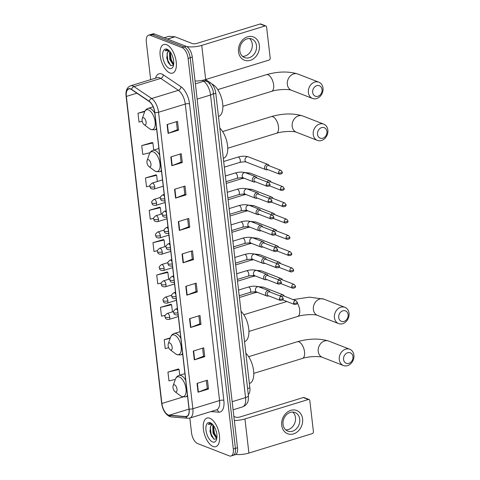 <?xml version="1.0" encoding="UTF-8"?>
<svg xmlns="http://www.w3.org/2000/svg" width="480" height="480" viewBox="0 0 480 480"><rect width="100%" height="100%" fill="white"/><g stroke="black" fill="none" stroke-linecap="round" stroke-linejoin="round"><path stroke-width="0.72" d="M205.632 79.536L210.63 82.908A9.348 4.518 72.9 0 1 215.778 93.21L249.87 387.852A9.348 4.518 72.9 0 1 248.28 394.494M189.822 418.062L191.52 432.756A9.348 4.518 -107.1 0 0 197.556 443.532L229.314 455.886A9.348 4.518 -107.1 0 0 231.036 456L235.212 454.722A9.348 4.518 -107.1 0 0 237.48 447.732L192.288 57.132A9.348 4.518 -107.1 0 0 186.252 46.356L154.494 34.002A9.348 4.518 -107.1 0 0 152.772 33.888L150.684 34.524A9.348 4.518 -107.1 0 1 152.406 34.644A9.348 4.518 -107.1 0 0 150.684 34.524L148.602 35.166A9.348 4.518 -107.1 0 0 146.328 42.156L150.666 79.638M233.124 455.358A9.348 4.518 -107.1 0 0 235.392 448.374L190.2 57.768A9.348 4.518 -107.1 0 0 184.164 46.998L152.406 34.644L184.164 46.998A9.348 4.518 -107.1 0 1 190.2 57.768L235.392 448.374A9.348 4.518 -107.1 0 1 233.124 455.358M213.06 446.472A14.958 7.23 -107.1 0 0 215.814 446.658A14.958 7.23 -107.1 0 0 219.024 432.864A14.958 7.23 -107.1 0 0 209.796 418.236A14.958 7.23 -107.1 0 0 207.042 418.05A14.958 7.23 -107.1 0 0 203.832 431.844A14.958 7.23 -107.1 0 0 213.06 446.472A14.958 7.23 -107.1 0 0 215.814 446.658A14.958 7.23 -107.1 0 0 219.024 432.864A14.958 7.23 -107.1 0 0 209.796 418.236A14.958 7.23 -107.1 0 0 207.042 418.05A14.958 7.23 -107.1 0 0 203.832 431.844A14.958 7.23 -107.1 0 0 213.06 446.472M169.842 72.93A14.958 7.23 -107.1 0 0 172.596 73.116A14.958 7.23 -107.1 0 0 175.8 59.322A14.958 7.23 -107.1 0 0 166.572 44.694A14.958 7.23 -107.1 0 0 163.818 44.508A14.958 7.23 -107.1 0 0 160.614 58.302A14.958 7.23 -107.1 0 0 169.842 72.93A14.958 7.23 -107.1 0 0 172.596 73.116A14.958 7.23 -107.1 0 0 175.8 59.322A14.958 7.23 -107.1 0 0 166.572 44.694A14.958 7.23 -107.1 0 0 163.818 44.508A14.958 7.23 -107.1 0 0 160.614 58.302A14.958 7.23 -107.1 0 0 169.842 72.93M168.324 414.978A9.972 4.818 72.9 0 1 161.886 403.482L126.354 96.414A9.972 4.818 72.9 0 1 128.778 88.962A9.972 4.818 72.9 0 1 131.562 89.586L149.22 101.514A9.972 4.818 72.9 0 1 154.716 112.5L189.018 408.99A9.972 4.818 72.9 0 1 186.594 416.442A9.972 4.818 72.9 0 1 185.67 416.538L169.236 415.194A9.972 4.818 72.9 0 1 168.324 414.978M168.348 415.212A10.224 4.938 -107.1 0 0 169.284 415.434L185.718 416.778A10.224 4.938 -107.1 0 0 189.15 409.038L154.848 112.554A10.224 4.938 -107.1 0 0 149.22 101.286L131.556 89.364A10.224 4.938 -107.1 0 0 126.222 96.366L161.748 403.434A10.224 4.938 -107.1 0 0 168.348 415.212M152.19 142.512L141.744 145.602L142.764 154.428L149.988 152.718M155.934 174.864L145.488 177.954L146.508 186.78L149.91 185.976M159.678 207.216L149.232 210.312L150.252 219.132L153.702 218.322M178.398 368.988L167.946 372.084L168.972 380.904L175.32 379.404M170.91 304.278L160.464 307.374L161.484 316.194L165.204 315.318M167.166 271.926L156.72 275.016L157.74 283.842L161.34 282.99M163.422 239.574L152.976 242.664L153.996 251.49L157.512 250.656M231.036 456A9.348 4.518 -107.1 0 0 233.31 449.01L188.112 58.41A9.348 4.518 -107.1 0 0 182.076 47.634L150.324 35.28A9.348 4.518 -107.1 0 0 148.602 35.166M174.57 189.27L185.004 186.072L186.024 194.892L175.59 198.096L174.57 189.27M170.826 156.918L181.26 153.714L182.28 162.54L171.846 165.738L170.826 156.918M167.082 124.566L177.516 121.362L178.542 130.188L168.102 133.386L167.082 124.566M185.802 286.332L196.236 283.134L197.256 291.954L186.822 295.158L185.802 286.332M189.546 318.69L199.98 315.486L201 324.312L190.566 327.51L189.546 318.69M193.29 351.042L203.724 347.838L204.744 356.664L194.31 359.862L193.29 351.042M197.034 383.394L207.468 380.196L208.488 389.016L198.054 392.22L197.034 383.394M178.314 221.628L188.748 218.424L189.768 227.25L179.334 230.448L178.314 221.628M182.058 253.98L192.492 250.776L193.512 259.602L183.078 262.8L182.058 253.98M144.942 111.12L138 113.25L139.02 122.07L142.236 121.314M170.334 337.848L164.208 339.726L165.228 348.552L168.696 347.73M193.512 259.602L192.306 259.128M191.376 251.118L192.306 259.17L183.42 262.686A2.496 0.78 173.4 0 1 183.078 262.8M189.768 227.25L188.562 226.776M187.632 218.766L188.562 226.818L179.676 230.328A2.496 0.78 173.4 0 1 179.334 230.448M208.488 389.016L207.276 388.548M206.352 380.538L207.282 388.584L198.396 392.1A2.496 0.78 173.4 0 1 198.054 392.22M204.744 356.664L203.532 356.19M202.608 348.18L203.538 356.232L194.652 359.748A2.496 0.78 173.4 0 1 194.31 359.862M201 324.312L199.788 323.838M198.864 315.828L199.794 323.88L190.908 327.39A2.496 0.78 173.4 0 1 190.566 327.51M197.256 291.954L196.044 291.486M195.12 283.476L196.05 291.522L187.164 295.038A2.496 0.78 173.4 0 1 186.822 295.158M178.542 130.188L177.33 129.714M176.4 121.704L177.336 129.756L168.444 133.266A2.496 0.78 173.4 0 1 168.102 133.386M182.28 162.54L181.074 162.066M180.144 154.056L181.08 162.108L172.188 165.624A2.496 0.78 173.4 0 1 171.846 165.738M186.024 194.892L184.818 194.424M183.888 186.414L184.818 194.46L175.932 197.976A2.496 0.78 173.4 0 1 175.59 198.096M152.976 242.664L164.124 240.03L164.892 246.678M164.124 240.03L163.308 239.496M156.72 275.016L167.868 272.388L168.666 279.27M167.868 272.388L167.046 271.848M160.464 307.374L171.612 304.74L172.434 311.856M171.612 304.74L170.79 304.206M164.208 339.726L170.172 338.316M167.946 372.084L179.1 369.45L179.766 375.204M179.1 369.45L178.278 368.91M149.232 210.312L160.38 207.678L161.124 214.086M160.38 207.678L159.564 207.144M145.488 177.954L156.636 175.326L157.356 181.5M156.636 175.326L155.82 174.786M141.744 145.602L152.898 142.968L153.72 150.078M152.898 142.968L152.076 142.434M138 113.25L144.672 111.672M216.882 438L216.09 437.808L212.988 433.038L212.772 426.222L213.252 425.184M216.936 437.562L214.644 434.856L213.816 432.786L213.306 430.476L213.672 425.754M216.654 433.026L215.844 430.068M212.94 424.8A7.044 3.402 -107.1 0 0 211.968 424.818A7.044 3.402 -107.1 0 0 210.678 426.09L212.094 424.788M211.524 423.558L209.55 423.324L208.23 424.344L212.274 424.182M212.538 441.942A10.158 4.908 -107.1 0 0 216.504 439.656A10.158 4.908 -107.1 0 0 211.536 423.462A10.158 4.908 -107.1 0 0 210.318 422.766A10.158 4.908 -107.1 0 0 205.98 430.236A10.158 4.908 -107.1 0 0 212.538 441.942M210.678 426.09L209.982 431.4L211.404 436.02L214.146 439.29L216.786 438.606M208.23 424.344L209.64 423.294M214.02 439.224L211.074 433.98L210.246 427.032M216.6 437.364L214.386 432.966L213.546 426.138M211.494 436.194L209.958 431.214M214.764 435.096L213.276 430.212M302.598 418.92A12.468 10.194 -68.7 0 1 293.526 433.89A12.468 10.194 -68.7 0 1 281.73 425.322A12.468 10.194 -68.7 0 1 290.802 410.358A12.468 10.194 -68.7 0 1 302.598 418.92M283.044 424.38A9.972 8.16 111.3 0 0 287.778 431.118A9.972 8.16 111.3 0 0 296.34 428.862A9.972 8.16 111.3 0 0 299.736 419.262A9.972 8.16 111.3 0 0 295.008 412.524A9.972 8.16 111.3 0 0 286.446 414.78A9.972 8.16 111.3 0 0 283.044 424.38M292.74 412.068A9.972 8.16 -68.7 0 1 295.494 417.612A9.972 8.16 -68.7 0 1 285.798 429.924M235.746 454.476A12.468 3.894 -6.6 0 0 248.904 453.06L312.294 433.614A1.56 1.272 111.3 0 0 313.428 431.742L309.822 400.56A1.56 1.272 111.3 0 0 308.346 399.492L303.33 397.542L239.94 416.988A3.114 0.972 173.4 0 1 235.662 417.138L233.862 416.442M234.324 420.462A12.468 3.894 -6.6 0 0 244.956 418.938L308.346 399.492M303.33 397.542A1.56 1.272 -68.7 0 1 304.068 397.56L309.078 399.51M352.962 356.598A5.61 4.59 111.3 0 0 347.658 352.746A5.61 4.59 111.3 0 0 343.572 359.478A5.61 4.59 111.3 0 0 348.882 363.336A5.61 4.59 111.3 0 0 352.962 356.598M339.294 359.628A8.73 7.14 -68.7 0 1 342.27 351.228A8.73 7.14 -68.7 0 1 349.764 349.254A8.73 7.14 -68.7 0 1 353.904 355.146A8.73 7.14 -68.7 0 1 350.928 363.552A8.73 7.14 -68.7 0 1 343.434 365.52A8.73 7.14 -68.7 0 1 339.294 359.628M174.6 384.87A3.738 1.806 -107.1 0 0 173.142 385.71A3.738 1.806 -107.1 0 0 174.972 391.674A3.738 1.806 -107.1 0 0 175.416 391.932A3.738 1.806 -107.1 0 0 177.012 389.184A3.738 1.806 -107.1 0 0 174.6 384.87M249.366 383.52L249.426 383.502A17.142 8.286 -107.1 0 0 253.584 370.626A17.142 8.286 -107.1 0 0 245.856 353.208M348.114 314.658A5.61 4.59 111.3 0 0 342.804 310.8A5.61 4.59 111.3 0 0 338.718 317.538A5.61 4.59 111.3 0 0 344.028 321.39A5.61 4.59 111.3 0 0 348.114 314.658M334.44 317.688A8.73 7.14 -68.7 0 1 337.416 309.282A8.73 7.14 -68.7 0 1 344.91 307.314A8.73 7.14 -68.7 0 1 349.05 313.206A8.73 7.14 -68.7 0 1 346.074 321.606A8.73 7.14 -68.7 0 1 338.58 323.58A8.73 7.14 -68.7 0 1 334.44 317.688M169.746 342.93A3.738 1.806 -107.1 0 0 168.288 343.77A3.738 1.806 -107.1 0 0 170.118 349.734A3.738 1.806 -107.1 0 0 170.562 349.986A3.738 1.806 -107.1 0 0 172.164 347.238A3.738 1.806 -107.1 0 0 169.746 342.93M244.512 341.574L244.572 341.556A17.142 8.286 -107.1 0 0 248.73 328.686A17.142 8.286 -107.1 0 0 241.008 311.262M326.916 131.472A5.61 4.59 111.3 0 0 321.606 127.62A5.61 4.59 111.3 0 0 317.526 134.352A5.61 4.59 111.3 0 0 322.836 138.21A5.61 4.59 111.3 0 0 326.916 131.472M313.248 134.502A8.73 7.14 -68.7 0 1 316.218 126.102A8.73 7.14 -68.7 0 1 323.712 124.128A8.73 7.14 -68.7 0 1 327.852 130.026A8.73 7.14 -68.7 0 1 324.882 138.426A8.73 7.14 -68.7 0 1 317.388 140.4A8.73 7.14 -68.7 0 1 313.248 134.502M148.554 159.744A3.738 1.806 -107.1 0 0 147.09 160.584A3.738 1.806 -107.1 0 0 148.92 166.548A3.738 1.806 -107.1 0 0 149.37 166.806A3.738 1.806 -107.1 0 0 150.966 164.058A3.738 1.806 -107.1 0 0 148.554 159.744M223.32 158.394L223.38 158.376A17.142 8.286 -107.1 0 0 227.538 145.5A17.142 8.286 -107.1 0 0 219.81 128.082M322.062 89.532A5.61 4.59 111.3 0 0 316.758 85.68A5.61 4.59 111.3 0 0 312.672 92.412A5.61 4.59 111.3 0 0 317.982 96.264A5.61 4.59 111.3 0 0 322.062 89.532M308.394 92.562A8.73 7.14 -68.7 0 1 311.37 84.162A8.73 7.14 -68.7 0 1 318.864 82.188A8.73 7.14 -68.7 0 1 323.004 88.08A8.73 7.14 -68.7 0 1 320.028 96.486A8.73 7.14 -68.7 0 1 312.534 98.454A8.73 7.14 -68.7 0 1 308.394 92.562M143.7 117.804A3.738 1.806 -107.1 0 0 142.236 118.644A3.738 1.806 -107.1 0 0 144.066 124.608A3.738 1.806 -107.1 0 0 144.516 124.86A3.738 1.806 -107.1 0 0 146.112 122.112A3.738 1.806 -107.1 0 0 143.7 117.804M218.466 116.454L218.526 116.43A17.142 8.286 -107.1 0 0 222.234 100.812A17.142 8.286 -107.1 0 0 211.83 83.952M284.304 296.16L284.148 295.848A2.808 2.292 111.3 0 0 283.08 294.846A2.808 2.292 111.3 0 0 281.754 294.816A2.808 2.292 111.3 0 0 280.236 296.022M293.64 303.144A2.028 1.656 111.3 0 0 294.6 304.512C296.82 304.35 297.738 303.648 297.348 302.394A2.028 0.63 -6.6 0 1 296.418 303.048A2.028 0.63 173.4 0 1 293.64 303.144A2.028 1.656 111.3 0 1 294.33 301.194A2.028 1.656 111.3 0 1 296.07 300.738L283.8 295.968A2.028 1.656 111.3 0 0 282.846 295.944A2.028 1.656 111.3 0 0 281.862 296.652M282.42 279.87L282.264 279.552A2.808 2.292 111.3 0 0 281.196 278.556A2.808 2.292 111.3 0 0 279.87 278.52A2.808 2.292 111.3 0 0 278.352 279.726M291.75 286.854A2.028 1.656 111.3 0 0 292.716 288.222C294.936 288.06 295.854 287.352 295.464 286.098A2.028 0.63 -6.6 0 1 294.534 286.752A2.028 0.63 173.4 0 1 291.75 286.854A2.028 1.656 111.3 0 1 292.446 284.904A2.028 1.656 111.3 0 1 294.186 284.442L281.916 279.672A2.028 1.656 111.3 0 0 280.962 279.648A2.028 1.656 111.3 0 0 279.972 280.356M280.536 263.574L280.38 263.262A2.808 2.292 111.3 0 0 279.312 262.26A2.808 2.292 111.3 0 0 277.986 262.224A2.808 2.292 111.3 0 0 276.468 263.43M289.866 270.558A2.028 1.656 111.3 0 0 290.826 271.926C293.052 271.764 293.97 271.056 293.574 269.802A2.028 0.63 -6.6 0 1 292.65 270.462A2.028 0.63 173.4 0 1 289.866 270.558A2.028 1.656 111.3 0 1 290.556 268.608A2.028 1.656 111.3 0 1 292.296 268.146L280.032 263.376A2.028 1.656 111.3 0 0 279.072 263.352A2.028 1.656 111.3 0 0 278.088 264.06A2.028 1.656 111.3 0 0 276.366 264.522A2.028 1.656 111.3 0 0 275.676 266.478A2.028 1.656 111.3 0 0 276.636 267.846C278.856 267.684 279.774 266.976 279.384 265.722A2.028 0.63 -6.6 0 1 278.454 266.376A2.028 0.63 173.4 0 1 275.676 266.478M278.652 247.278L278.49 246.966A2.808 2.292 111.3 0 0 277.422 245.964A2.808 2.292 111.3 0 0 276.102 245.934A2.808 2.292 111.3 0 0 274.578 247.134M287.982 254.262A2.028 1.656 111.3 0 0 288.942 255.63C291.168 255.468 292.08 254.76 291.69 253.512A2.028 0.63 -6.6 0 1 290.766 254.166A2.028 0.63 173.4 0 1 287.982 254.262A2.028 1.656 111.3 0 1 288.672 252.312A2.028 1.656 111.3 0 1 290.412 251.856L278.142 247.08A2.028 1.656 111.3 0 0 277.188 247.056A2.028 1.656 111.3 0 0 276.204 247.764A2.028 1.656 111.3 0 0 274.476 248.232A2.028 1.656 111.3 0 0 273.786 250.182A2.028 1.656 111.3 0 0 274.746 251.55C276.972 251.388 277.89 250.68 277.494 249.426A2.028 0.63 -6.6 0 1 276.57 250.086A2.028 0.63 173.4 0 1 273.786 250.182M276.768 230.982L276.606 230.67A2.808 2.292 111.3 0 0 275.538 229.668A2.808 2.292 111.3 0 0 274.218 229.638A2.808 2.292 111.3 0 0 272.694 230.838M286.098 237.966A2.028 1.656 111.3 0 0 287.058 239.334C289.284 239.172 290.196 238.47 289.806 237.216A2.028 0.63 -6.6 0 1 288.876 237.87A2.028 0.63 173.4 0 1 286.098 237.966A2.028 1.656 111.3 0 1 286.788 236.016A2.028 1.656 111.3 0 1 288.528 235.56L276.258 230.784A2.028 1.656 111.3 0 0 275.304 230.76A2.028 1.656 111.3 0 0 274.32 231.474A2.028 1.656 111.3 0 0 272.592 231.936A2.028 1.656 111.3 0 0 271.902 233.886A2.028 1.656 111.3 0 0 272.862 235.254C275.088 235.092 276 234.384 275.61 233.13A2.028 0.63 -6.6 0 1 274.686 233.79A2.028 0.63 173.4 0 1 271.902 233.886M274.878 214.692L274.722 214.374A2.808 2.292 111.3 0 0 273.654 213.378A2.808 2.292 111.3 0 0 272.328 213.342A2.808 2.292 111.3 0 0 270.81 214.548M284.214 221.676A2.028 1.656 111.3 0 0 285.174 223.038C287.394 222.882 288.312 222.174 287.922 220.92A2.028 0.63 -6.6 0 1 286.992 221.574A2.028 0.63 173.4 0 1 284.214 221.676A2.028 1.656 111.3 0 1 284.904 219.72A2.028 1.656 111.3 0 1 286.644 219.264L274.374 214.494A2.028 1.656 111.3 0 0 273.42 214.47A2.028 1.656 111.3 0 0 272.43 215.178M272.994 198.396L272.838 198.084A2.808 2.292 111.3 0 0 271.77 197.082A2.808 2.292 111.3 0 0 270.444 197.046A2.808 2.292 111.3 0 0 268.926 198.252M282.324 205.38A2.028 1.656 111.3 0 0 283.29 206.748C285.51 206.586 286.428 205.878 286.032 204.624A2.028 0.63 -6.6 0 1 285.108 205.278A2.028 0.63 173.4 0 1 282.324 205.38A2.028 1.656 111.3 0 1 283.014 203.43A2.028 1.656 111.3 0 1 284.754 202.968L272.49 198.198A2.028 1.656 111.3 0 0 271.53 198.174A2.028 1.656 111.3 0 0 270.546 198.882M271.11 182.1L270.954 181.788A2.808 2.292 111.3 0 0 269.88 180.786A2.808 2.292 111.3 0 0 268.56 180.756A2.808 2.292 111.3 0 0 267.042 181.956M280.44 189.084A2.028 1.656 111.3 0 0 281.4 190.452C283.626 190.29 284.538 189.582 284.148 188.328A2.028 0.63 -6.6 0 1 283.224 188.988A2.028 0.63 173.4 0 1 280.44 189.084A2.028 1.656 111.3 0 1 281.13 187.134A2.028 1.656 111.3 0 1 282.87 186.678L270.6 181.902A2.028 1.656 111.3 0 0 269.646 181.878A2.028 1.656 111.3 0 0 268.662 182.586M269.226 165.804L269.064 165.492A2.808 2.292 111.3 0 0 267.996 164.49A2.808 2.292 111.3 0 0 266.676 164.46A2.808 2.292 111.3 0 0 264.63 167.826A2.808 2.292 111.3 0 0 265.962 169.722A2.808 2.292 111.3 0 0 267.288 169.752A2.808 2.292 111.3 0 0 267.426 169.704A2.808 2.292 111.3 0 0 267.558 169.65M278.556 172.788A2.028 1.656 111.3 0 1 279.246 170.838A2.028 1.656 111.3 0 1 280.986 170.382L268.716 165.606A2.028 1.656 111.3 0 0 267.762 165.582A2.028 1.656 111.3 0 0 266.286 168.018A2.028 1.656 111.3 0 0 267.246 169.386L279.516 174.156C281.742 173.994 282.654 173.286 282.264 172.038A2.028 0.63 -6.6 0 1 281.34 172.692A2.028 0.63 173.4 0 1 278.556 172.788A2.028 1.656 111.3 0 0 279.516 174.156M270.114 292.08L269.952 291.768A2.808 2.292 111.3 0 0 268.884 290.766A2.808 2.292 111.3 0 0 267.564 290.736A2.808 2.292 111.3 0 0 265.53 293.322A2.808 2.292 111.3 0 0 266.85 295.998A2.808 2.292 111.3 0 0 268.176 296.028A2.808 2.292 111.3 0 0 268.314 295.98A2.808 2.292 111.3 0 0 268.446 295.926M279.444 299.064A2.028 1.656 111.3 0 1 280.134 297.114A2.028 1.656 111.3 0 1 281.874 296.658L269.604 291.882A2.028 1.656 111.3 0 0 268.65 291.858A2.028 1.656 111.3 0 0 267.174 294.294A2.028 1.656 111.3 0 0 268.134 295.662L280.404 300.432C282.63 300.27 283.542 299.562 283.152 298.314A2.028 0.63 -6.6 0 1 282.228 298.968A2.028 0.63 173.4 0 1 279.444 299.064A2.028 1.656 111.3 0 0 280.404 300.432M268.224 275.784L268.068 275.472A2.808 2.292 111.3 0 0 267 274.47A2.808 2.292 111.3 0 0 265.674 274.44A2.808 2.292 111.3 0 0 263.646 277.026A2.808 2.292 111.3 0 0 264.966 279.702A2.808 2.292 111.3 0 0 266.292 279.732A2.808 2.292 111.3 0 0 266.43 279.684A2.808 2.292 111.3 0 0 266.562 279.63M277.56 282.768A2.028 1.656 111.3 0 1 278.25 280.818A2.028 1.656 111.3 0 1 279.99 280.362L267.72 275.586A2.028 1.656 111.3 0 0 266.766 275.568A2.028 1.656 111.3 0 0 265.29 277.998A2.028 1.656 111.3 0 0 266.25 279.366L278.52 284.136C280.74 283.974 281.658 283.272 281.268 282.018A2.028 0.63 -6.6 0 1 280.338 282.672A2.028 0.63 173.4 0 1 277.56 282.768A2.028 1.656 111.3 0 0 278.52 284.136M266.34 259.494L266.184 259.176A2.808 2.292 111.3 0 0 265.116 258.18A2.808 2.292 111.3 0 0 263.79 258.144A2.808 2.292 111.3 0 0 261.762 260.736A2.808 2.292 111.3 0 0 263.082 263.406A2.808 2.292 111.3 0 0 264.402 263.442A2.808 2.292 111.3 0 0 264.546 263.394A2.808 2.292 111.3 0 0 264.678 263.334M279.384 265.722L278.106 264.066L265.836 259.296A2.028 1.656 111.3 0 0 264.882 259.272A2.028 1.656 111.3 0 0 263.406 261.702A2.028 1.656 111.3 0 0 264.366 263.07L276.636 267.846M264.456 243.198L264.3 242.886A2.808 2.292 111.3 0 0 263.232 241.884A2.808 2.292 111.3 0 0 261.906 241.848A2.808 2.292 111.3 0 0 259.872 244.44A2.808 2.292 111.3 0 0 261.198 247.11A2.808 2.292 111.3 0 0 262.518 247.146A2.808 2.292 111.3 0 0 262.656 247.098A2.808 2.292 111.3 0 0 262.794 247.044M277.494 249.426L276.216 247.77L263.952 243A2.028 1.656 111.3 0 0 262.992 242.976A2.028 1.656 111.3 0 0 261.522 245.406A2.028 1.656 111.3 0 0 262.482 246.774L274.746 251.55M262.572 226.902L262.41 226.59A2.808 2.292 111.3 0 0 261.342 225.588A2.808 2.292 111.3 0 0 260.022 225.558A2.808 2.292 111.3 0 0 257.988 228.144A2.808 2.292 111.3 0 0 259.308 230.82A2.808 2.292 111.3 0 0 260.634 230.85A2.808 2.292 111.3 0 0 260.772 230.802A2.808 2.292 111.3 0 0 260.904 230.748M275.61 233.13L274.332 231.48L262.062 226.704A2.028 1.656 111.3 0 0 261.108 226.68A2.028 1.656 111.3 0 0 259.632 229.116A2.028 1.656 111.3 0 0 260.598 230.484L272.862 235.254M260.688 210.606L260.526 210.294A2.808 2.292 111.3 0 0 259.458 209.292A2.808 2.292 111.3 0 0 258.138 209.262A2.808 2.292 111.3 0 0 256.104 211.848A2.808 2.292 111.3 0 0 257.424 214.524A2.808 2.292 111.3 0 0 258.75 214.554A2.808 2.292 111.3 0 0 258.888 214.506A2.808 2.292 111.3 0 0 259.02 214.452M270.018 217.59A2.028 1.656 111.3 0 1 270.708 215.64A2.028 1.656 111.3 0 1 272.448 215.184L260.178 210.408A2.028 1.656 111.3 0 0 259.224 210.384A2.028 1.656 111.3 0 0 257.748 212.82A2.028 1.656 111.3 0 0 258.708 214.188L270.978 218.958C273.204 218.796 274.116 218.088 273.726 216.84A2.028 0.63 -6.6 0 1 272.796 217.494A2.028 0.63 173.4 0 1 270.018 217.59A2.028 1.656 111.3 0 0 270.978 218.958M258.798 194.31L258.642 193.998A2.808 2.292 111.3 0 0 257.574 193.002A2.808 2.292 111.3 0 0 256.248 192.966A2.808 2.292 111.3 0 0 254.22 195.558A2.808 2.292 111.3 0 0 255.54 198.228A2.808 2.292 111.3 0 0 256.86 198.258A2.808 2.292 111.3 0 0 257.004 198.21A2.808 2.292 111.3 0 0 257.136 198.156M268.134 201.294A2.028 1.656 111.3 0 1 268.824 199.344A2.028 1.656 111.3 0 1 270.564 198.888L258.294 194.118A2.028 1.656 111.3 0 0 257.34 194.094A2.028 1.656 111.3 0 0 255.864 196.524A2.028 1.656 111.3 0 0 256.824 197.892L269.094 202.662C271.314 202.506 272.232 201.798 271.842 200.544A2.028 0.63 -6.6 0 1 270.912 201.198A2.028 0.63 173.4 0 1 268.134 201.294A2.028 1.656 111.3 0 0 269.094 202.662M256.914 178.02L256.758 177.708A2.808 2.292 111.3 0 0 255.69 176.706A2.808 2.292 111.3 0 0 254.364 176.67A2.808 2.292 111.3 0 0 252.33 179.262A2.808 2.292 111.3 0 0 253.656 181.932A2.808 2.292 111.3 0 0 254.976 181.968A2.808 2.292 111.3 0 0 255.12 181.92A2.808 2.292 111.3 0 0 255.252 181.866M266.244 185.004A2.028 1.656 111.3 0 1 266.934 183.054A2.028 1.656 111.3 0 1 268.674 182.592L256.41 177.822A2.028 1.656 111.3 0 0 255.45 177.798A2.028 1.656 111.3 0 0 253.98 180.228A2.028 1.656 111.3 0 0 254.94 181.596L267.21 186.372C269.43 186.21 270.348 185.502 269.952 184.248A2.028 0.63 -6.6 0 1 269.028 184.902A2.028 0.63 173.4 0 1 266.244 185.004A2.028 1.656 111.3 0 0 267.21 186.372M259.38 45.378A12.468 10.194 -68.7 0 1 250.302 60.348A12.468 10.194 -68.7 0 1 238.506 51.78A12.468 10.194 -68.7 0 1 247.584 36.816A12.468 10.194 -68.7 0 1 259.38 45.378M239.826 50.844A9.972 8.16 111.3 0 0 244.554 57.576A9.972 8.16 111.3 0 0 253.116 55.32A9.972 8.16 111.3 0 0 256.518 45.72A9.972 8.16 111.3 0 0 251.79 38.982A9.972 8.16 111.3 0 0 243.222 41.238A9.972 8.16 111.3 0 0 239.826 50.844M249.522 38.526A9.972 8.16 -68.7 0 1 252.276 44.07A9.972 8.16 -68.7 0 1 242.58 56.382M195.054 81.042A12.468 3.894 -6.6 0 0 205.68 79.518L269.07 60.072A1.56 1.272 111.3 0 0 270.204 58.2L266.598 27.024A1.56 1.272 111.3 0 0 265.128 25.95L260.112 24L196.722 43.446A3.114 0.972 173.4 0 1 192.444 43.596L174.966 36.798L167.544 39.078M186.702 46.566A12.468 3.894 -6.6 0 0 201.738 45.396L265.128 25.95M260.112 24A1.56 1.272 -68.7 0 1 260.844 24.018L265.86 25.968M168.84 36.384A1.56 0.756 72.9 0 1 168.966 36.312A1.56 0.756 72.9 0 1 169.11 36.3L174.822 36.768A1.56 0.756 72.9 0 1 174.966 36.798M173.664 64.458L172.872 64.266L169.764 59.502L169.548 52.68L170.028 51.642M173.712 64.02L171.42 61.314L170.598 59.244L170.088 56.934L170.454 52.212M173.43 59.484L172.62 56.526M169.722 51.264A7.044 3.402 -107.1 0 0 168.75 51.276A7.044 3.402 -107.1 0 0 167.46 52.548L168.876 51.246M168.306 50.016L166.332 49.782L165.006 50.802L169.056 50.64M169.32 68.4A10.158 4.908 -107.1 0 0 173.286 66.114A10.158 4.908 -107.1 0 0 168.312 49.92A10.158 4.908 -107.1 0 0 167.1 49.224A10.158 4.908 -107.1 0 0 162.762 56.694A10.158 4.908 -107.1 0 0 169.32 68.4M167.46 52.548L166.764 57.858L168.186 62.484L170.922 65.748L173.562 65.064M165.006 50.802L166.422 49.752M170.802 65.682L167.856 60.438L167.022 53.49M173.376 63.822L171.168 59.424L170.322 52.596M168.27 62.652L166.74 57.672M171.546 61.554L170.052 56.67M247.59 388.548L249.87 387.852M213.498 93.906L215.778 93.21M209.19 83.346L210.63 82.908M237.48 447.732L233.31 449.01M154.494 34.002L150.324 35.28M186.252 46.356L182.076 47.634M192.288 57.132L188.112 58.41M248.406 395.574A6.234 1.944 173.4 0 1 245.556 397.59L210.546 95.01A12.468 6.024 -107.1 0 0 203.682 81.27A6.234 4.68 -56 0 1 207.258 81.672C208.956 82.296 213.192 88.074 213.396 92.988L248.406 395.574C248.46 399.558 248.16 401.844 247.506 402.426C247.23 403.038 246.24 405.486 242.526 406.908A12.468 6.024 -107.1 0 0 245.556 397.59L232.158 401.7M202.308 80.346L203.682 81.27L195.378 83.82M213.396 92.988A6.234 1.944 173.4 0 1 210.546 95.01L197.148 99.12M161.886 403.482L183.066 396.984M155.55 78.138A15.582 7.53 72.9 0 1 161.826 74.028A15.582 7.53 72.9 0 1 163.302 74.814L180.966 86.736A15.582 7.53 72.9 0 1 189.546 103.908L223.854 400.392A15.582 7.53 72.9 0 1 218.622 412.194L210.984 411.57M131.556 89.364A3.114 2.34 -56 0 1 134.028 86.592L160.74 78.396A12.468 6.024 -107.1 0 0 159.558 77.766A12.468 6.024 -107.1 0 0 157.266 77.616L130.554 85.812A12.468 6.024 72.9 0 1 134.028 86.592L151.692 98.514A12.468 6.024 72.9 0 1 158.556 112.254L192.858 408.738A3.114 0.972 173.4 0 1 189.15 409.038M126.222 96.366A3.114 0.972 173.4 0 1 126.096 96.138L161.628 403.206C162.618 409.8 165.288 414.24 169.626 416.526L171.36 416.934A3.114 2.682 -85.3 0 1 169.284 415.434M154.848 112.554A3.114 0.972 -6.6 0 0 158.556 112.254L185.268 104.058A12.468 6.024 -107.1 0 0 178.404 90.318L160.74 78.396A3.114 2.34 124 0 0 163.302 74.814M149.22 101.286A3.114 2.34 -56 0 1 151.692 98.514L178.404 90.318A3.114 2.34 124 0 0 180.966 86.736M171.36 416.934L187.794 418.272A3.114 2.682 -85.3 0 1 185.718 416.778M223.854 400.392A3.114 0.972 173.4 0 0 219.57 400.548L192.858 408.738A12.468 6.024 72.9 0 1 189.828 418.056L216.54 409.86A12.468 6.024 -107.1 0 0 219.57 400.548L185.268 104.058A3.114 0.972 173.4 0 1 189.546 103.908M218.622 412.194A3.114 2.682 94.7 0 0 216.414 409.902M126.354 96.414L136.884 93.186M169.236 415.194L189.03 409.122M185.67 416.538L187.416 416.004M182.4 253.872L183.42 262.686M186.144 286.23L187.164 295.038M189.888 318.582L190.908 327.39M193.632 350.934L194.652 359.748M197.376 383.292L198.396 392.1M178.656 221.52L179.676 230.328M174.912 189.168L175.932 197.976M171.168 156.81L172.188 165.624M167.43 124.458L168.444 133.266M244.956 418.938L248.904 453.06M318.234 351.438A8.73 7.14 111.3 0 0 322.374 357.33C319.788 356.082 308.616 356.298 302.418 358.44A8.73 4.218 72.9 0 0 304.536 351.918A8.73 4.218 72.9 0 0 298.902 341.862A8.73 4.218 72.9 0 0 297.3 341.754C308.916 338.454 319.38 338.226 328.704 341.064A8.73 7.14 111.3 0 0 321.21 343.032A8.73 7.14 111.3 0 0 318.234 351.438M174.972 391.674L180.396 395.736A10.308 4.98 -107.1 0 0 181.632 396.444A10.308 4.98 -107.1 0 0 186.03 388.866A10.308 4.98 -107.1 0 0 179.382 376.986A10.308 4.98 -107.1 0 0 175.356 379.302L173.142 385.71M185.688 380.232A11.22 5.424 -107.1 0 0 181.122 375.558A11.22 5.424 -107.1 0 0 179.058 375.42C177.3 376.008 176.064 377.298 175.356 379.302M187.548 396.288L185.64 396.876A11.22 5.424 -107.1 0 0 187.44 395.346M293.148 299.604L309.432 297.156L323.85 299.118A8.73 7.14 111.3 0 0 316.356 301.092A8.73 7.14 111.3 0 0 313.38 309.492A8.73 7.14 111.3 0 0 317.52 315.384C314.94 314.136 303.762 314.352 297.564 316.5A8.73 4.218 72.9 0 0 299.682 309.972A8.73 4.218 72.9 0 0 297.312 303.06M293.616 299.784A8.73 4.218 72.9 0 1 294.054 299.916A8.73 4.218 72.9 0 1 294.498 300.126M170.118 349.734L175.542 353.796A10.308 4.98 -107.1 0 0 176.778 354.498A10.308 4.98 -107.1 0 0 181.182 346.92A10.308 4.98 -107.1 0 0 174.528 335.046A10.308 4.98 -107.1 0 0 170.502 337.362L168.288 343.77M180.84 338.292A11.22 5.424 -107.1 0 0 176.274 333.618A11.22 5.424 -107.1 0 0 174.204 333.48C172.446 334.062 171.21 335.358 170.502 337.362M182.694 354.348L180.786 354.93A11.22 5.424 -107.1 0 0 182.586 353.4M292.188 126.312A8.73 7.14 111.3 0 0 296.328 132.204C293.742 130.956 282.564 131.172 276.372 133.314A8.73 4.218 72.9 0 0 278.49 126.792A8.73 4.218 72.9 0 0 272.856 116.736A8.73 4.218 72.9 0 0 271.248 116.628C282.864 113.328 293.334 113.1 302.652 115.938A8.73 7.14 111.3 0 0 295.158 117.912A8.73 7.14 111.3 0 0 292.188 126.312M148.92 166.548L154.35 170.61A10.308 4.98 -107.1 0 0 155.58 171.318A10.308 4.98 -107.1 0 0 159.984 163.74A10.308 4.98 -107.1 0 0 153.33 151.86A10.308 4.98 -107.1 0 0 149.31 154.182L147.09 160.584M159.642 155.106A11.22 5.424 -107.1 0 0 155.076 150.432A11.22 5.424 -107.1 0 0 153.012 150.294C151.254 150.882 150.018 152.172 149.31 154.182M161.502 171.162L159.594 171.75A11.22 5.424 -107.1 0 0 161.394 170.22M287.334 84.372A8.73 7.14 111.3 0 0 291.474 90.264C288.888 89.01 277.716 89.232 271.518 91.374A8.73 4.218 72.9 0 0 273.636 84.852A8.73 4.218 72.9 0 0 268.002 74.796A8.73 4.218 72.9 0 0 266.4 74.688C278.01 71.388 288.48 71.16 297.804 73.998A8.73 7.14 111.3 0 0 290.31 75.966A8.73 7.14 111.3 0 0 287.334 84.372M144.066 124.608L149.496 128.67A10.308 4.98 -107.1 0 0 150.732 129.372A10.308 4.98 -107.1 0 0 155.13 121.8A10.308 4.98 -107.1 0 0 148.476 109.92A10.308 4.98 -107.1 0 0 144.456 112.236L142.236 118.644M154.788 113.166A11.22 5.424 -107.1 0 0 150.222 108.492A11.22 5.424 -107.1 0 0 148.158 108.354C146.4 108.936 145.164 110.232 144.456 112.236M156.648 129.222L154.74 129.81A11.22 5.424 -107.1 0 0 156.54 128.274M178.326 316.572L169.02 319.422C164.406 319.464 165.678 317.49 165.012 316.8A3.114 0.972 -6.6 0 0 165.498 317.244A3.114 0.972 173.4 0 0 169.782 317.094A3.114 1.506 -107.1 0 0 167.766 313.506A3.114 1.506 -107.1 0 0 167.196 313.464L173.58 311.508M169.02 319.422A3.114 1.506 -107.1 0 0 169.782 317.094M239.412 297.504L254.7 292.812A2.808 1.356 -107.1 0 0 255.366 291.816M283.08 294.846L263.46 287.214A2.808 2.292 111.3 0 0 261.144 287.754M176.442 300.276L167.136 303.132C162.516 303.168 163.794 301.194 163.128 300.51A3.114 0.972 -6.6 0 0 163.614 300.948A3.114 0.972 173.4 0 0 167.892 300.798A3.114 1.506 -107.1 0 0 165.882 297.21A3.114 1.506 -107.1 0 0 165.306 297.168L171.696 295.212M167.136 303.132A3.114 1.506 -107.1 0 0 167.892 300.798M237.528 281.208L252.816 276.516A2.808 1.356 -107.1 0 0 253.482 275.52M281.196 278.556L261.57 270.918A2.808 2.292 111.3 0 0 259.26 271.464M174.552 283.98L165.252 286.836C160.632 286.872 161.91 284.898 161.244 284.214A3.114 0.972 -6.6 0 0 161.73 284.658A3.114 0.972 173.4 0 0 166.008 284.508A3.114 1.506 -107.1 0 0 163.998 280.914A3.114 1.506 -107.1 0 0 163.422 280.878L169.812 278.916M165.252 286.836A3.114 1.506 -107.1 0 0 166.008 284.508M235.644 264.912L250.932 260.22A2.808 1.356 -107.1 0 0 251.598 259.23M279.312 262.26L259.686 254.628A2.808 2.292 111.3 0 0 257.376 255.168M172.668 267.684L163.368 270.54C158.748 270.576 160.02 268.608 159.354 267.918A3.114 0.972 -6.6 0 0 159.846 268.362A3.114 0.972 173.4 0 0 164.124 268.212A3.114 1.506 -107.1 0 0 162.114 264.618A3.114 1.506 -107.1 0 0 161.538 264.582L167.922 262.62M163.368 270.54A3.114 1.506 -107.1 0 0 164.124 268.212M233.76 248.616L249.048 243.93A2.808 1.356 -107.1 0 0 249.708 242.934M277.422 245.964L257.802 238.332A2.808 2.292 111.3 0 0 255.492 238.872M170.784 251.394L161.484 254.244C156.864 254.28 158.136 252.312 157.47 251.622A3.114 0.972 -6.6 0 0 157.956 252.066A3.114 0.972 173.4 0 0 162.24 251.916A3.114 1.506 -107.1 0 0 160.224 248.322A3.114 1.506 -107.1 0 0 159.654 248.286L166.038 246.324M161.484 254.244A3.114 1.506 -107.1 0 0 162.24 251.916M231.87 232.326L247.164 227.634A2.808 1.356 -107.1 0 0 247.824 226.638M275.538 229.668L255.918 222.036A2.808 2.292 111.3 0 0 253.602 222.576M168.9 235.098L159.594 237.954C154.974 237.99 156.252 236.016 155.586 235.332A3.114 0.972 -6.6 0 0 156.072 235.77A3.114 0.972 173.4 0 0 160.35 235.62A3.114 1.506 -107.1 0 0 158.34 232.032A3.114 1.506 -107.1 0 0 157.77 231.99L164.154 230.034M159.594 237.954A3.114 1.506 -107.1 0 0 160.35 235.62M229.986 216.03L245.274 211.338A2.808 1.356 -107.1 0 0 245.94 210.342M273.654 213.378L254.028 205.74A2.808 2.292 111.3 0 0 251.718 206.286M167.01 218.802L157.71 221.658C153.09 221.694 154.368 219.72 153.702 219.036A3.114 0.972 -6.6 0 0 154.188 219.48A3.114 0.972 173.4 0 0 158.466 219.324A3.114 1.506 -107.1 0 0 156.456 215.736A3.114 1.506 -107.1 0 0 155.88 215.7L162.27 213.738M157.71 221.658A3.114 1.506 -107.1 0 0 158.466 219.324M228.102 199.734L243.39 195.042A2.808 1.356 -107.1 0 0 244.056 194.046M271.77 197.082L252.144 189.45A2.808 2.292 111.3 0 0 249.834 189.99M165.126 202.506L155.826 205.362C151.206 205.398 152.478 203.43 151.812 202.74A3.114 0.972 -6.6 0 0 152.304 203.184A3.114 0.972 173.4 0 0 156.582 203.034A3.114 1.506 -107.1 0 0 154.572 199.44A3.114 1.506 -107.1 0 0 153.996 199.404L160.38 197.442M155.826 205.362A3.114 1.506 -107.1 0 0 156.582 203.034M226.218 183.438L241.506 178.746A2.808 1.356 -107.1 0 0 242.166 177.756M269.88 180.786L250.26 173.154A2.808 2.292 111.3 0 0 247.95 173.694M163.242 186.216L153.942 189.066C149.322 189.102 150.594 187.134 149.928 186.444A3.114 0.972 -6.6 0 0 150.414 186.888A3.114 0.972 173.4 0 0 154.698 186.738A3.114 1.506 -107.1 0 0 152.688 183.144A3.114 1.506 -107.1 0 0 152.112 183.108L162.516 179.916M153.942 189.066A3.114 1.506 -107.1 0 0 154.698 186.738M224.328 167.142L239.622 162.456A2.808 1.356 -107.1 0 0 240.318 160.524A2.808 1.356 -107.1 0 0 238.494 157.128A2.808 1.356 -107.1 0 0 237.972 157.092L223.674 161.478M267.996 164.49L248.376 156.858A2.808 2.292 111.3 0 0 245.964 157.494A2.808 2.292 111.3 0 0 245.01 160.194A2.808 2.292 111.3 0 0 245.034 160.356A2.808 2.292 111.3 0 0 246.342 162.084L265.962 169.722M178.122 314.802L177.576 314.97C172.956 315.006 174.228 313.038 173.562 312.348A3.114 0.972 -6.6 0 0 174.048 312.792A3.114 0.972 173.4 0 0 177.882 312.762M177.576 314.97A3.114 1.506 -107.1 0 0 178.086 314.52M239.208 295.734L250.002 292.422A2.808 1.356 -107.1 0 0 250.698 290.49A2.808 1.356 -107.1 0 0 248.874 287.094A2.808 1.356 -107.1 0 0 248.358 287.058L238.554 290.07M248.358 287.058C252.18 285.972 255.648 285.894 258.756 286.824A2.808 2.292 111.3 0 0 257.436 286.794A2.808 2.292 111.3 0 0 255.414 290.328A2.808 2.292 111.3 0 0 256.722 292.056L266.85 295.998M177.612 310.386A3.114 1.506 -107.1 0 0 176.316 309.048A3.114 1.506 -107.1 0 0 175.746 309.012L177.39 308.508M176.238 298.506L175.686 298.674C171.066 298.71 172.344 296.742 171.678 296.052A3.114 0.972 -6.6 0 0 172.164 296.496A3.114 0.972 173.4 0 0 175.998 296.466M175.686 298.674A3.114 1.506 -107.1 0 0 176.202 298.224M237.324 279.438L248.118 276.126A2.808 1.356 -107.1 0 0 248.814 274.194A2.808 1.356 -107.1 0 0 246.99 270.798A2.808 1.356 -107.1 0 0 246.474 270.762L236.67 273.774M246.474 270.762C250.296 269.676 253.758 269.598 256.872 270.534A2.808 2.292 111.3 0 0 255.546 270.498A2.808 2.292 111.3 0 0 253.53 274.032A2.808 2.292 111.3 0 0 254.838 275.76L264.966 279.702M175.722 294.09A3.114 1.506 -107.1 0 0 174.432 292.752A3.114 1.506 -107.1 0 0 173.862 292.716L175.506 292.212M174.348 282.216L173.802 282.384C169.182 282.42 170.46 280.446 169.794 279.762A3.114 0.972 -6.6 0 0 170.28 280.2A3.114 0.972 173.4 0 0 174.114 280.176M173.802 282.384A3.114 1.506 -107.1 0 0 174.318 281.928M235.44 263.148L246.234 259.836A2.808 1.356 -107.1 0 0 246.93 257.904A2.808 1.356 -107.1 0 0 245.1 254.502A2.808 1.356 -107.1 0 0 244.584 254.472L234.78 257.478M244.584 254.472C248.406 253.38 251.874 253.302 254.988 254.238A2.808 2.292 111.3 0 0 253.662 254.202A2.808 2.292 111.3 0 0 251.646 257.736A2.808 2.292 111.3 0 0 252.954 259.464L263.082 263.406M173.838 277.8A3.114 1.506 -107.1 0 0 172.548 276.462A3.114 1.506 -107.1 0 0 171.972 276.42L173.622 275.916M172.464 265.92L171.918 266.088C167.298 266.124 168.57 264.15 167.91 263.466A3.114 0.972 -6.6 0 0 168.396 263.91A3.114 0.972 173.4 0 0 172.23 263.88M171.918 266.088A3.114 1.506 -107.1 0 0 172.434 265.638M233.55 246.852L244.344 243.54A2.808 1.356 -107.1 0 0 245.046 241.608A2.808 1.356 -107.1 0 0 243.216 238.212A2.808 1.356 -107.1 0 0 242.7 238.176L232.896 241.182M242.7 238.176C246.522 237.084 249.99 237.012 253.098 237.942A2.808 2.292 111.3 0 0 251.778 237.912A2.808 2.292 111.3 0 0 249.762 241.44A2.808 2.292 111.3 0 0 251.064 243.174L261.198 247.11M171.954 261.504A3.114 1.506 -107.1 0 0 170.664 260.166A3.114 1.506 -107.1 0 0 170.088 260.124L171.738 259.62M170.58 249.624L170.034 249.792C165.414 249.828 166.686 247.86 166.02 247.17A3.114 0.972 -6.6 0 0 166.512 247.614A3.114 0.972 173.4 0 0 170.34 247.584M170.034 249.792A3.114 1.506 -107.1 0 0 170.544 249.342M231.666 230.556L242.46 227.244A2.808 1.356 -107.1 0 0 243.156 225.312A2.808 1.356 -107.1 0 0 241.332 221.916A2.808 1.356 -107.1 0 0 240.816 221.88L231.012 224.886M240.816 221.88C244.638 220.794 248.106 220.716 251.214 221.646A2.808 2.292 111.3 0 0 249.894 221.616A2.808 2.292 111.3 0 0 247.872 225.15A2.808 2.292 111.3 0 0 249.18 226.878L259.308 230.82M170.07 245.208A3.114 1.506 -107.1 0 0 168.78 243.87A3.114 1.506 -107.1 0 0 168.204 243.834L169.848 243.33M168.696 233.328L168.144 233.496C163.53 233.532 164.802 231.564 164.136 230.874A3.114 0.972 -6.6 0 0 164.622 231.318A3.114 0.972 173.4 0 0 168.456 231.288M168.144 233.496A3.114 1.506 -107.1 0 0 168.66 233.046M229.782 214.26L240.576 210.948A2.808 1.356 -107.1 0 0 241.272 209.016A2.808 1.356 -107.1 0 0 239.448 205.62A2.808 1.356 -107.1 0 0 238.932 205.584L229.128 208.596M238.932 205.584C242.754 204.498 246.222 204.42 249.33 205.356A2.808 2.292 111.3 0 0 248.004 205.32A2.808 2.292 111.3 0 0 245.988 208.854A2.808 2.292 111.3 0 0 247.296 210.582L257.424 214.524M168.18 228.912A3.114 1.506 -107.1 0 0 166.89 227.574A3.114 1.506 -107.1 0 0 166.32 227.538L167.964 227.034M166.806 217.032L166.26 217.2C161.64 217.242 162.918 215.268 162.252 214.578A3.114 0.972 -6.6 0 0 162.738 215.022A3.114 0.972 173.4 0 0 166.572 214.992M166.26 217.2A3.114 1.506 -107.1 0 0 166.776 216.75M227.898 197.964L238.692 194.658A2.808 1.356 -107.1 0 0 239.388 192.726A2.808 1.356 -107.1 0 0 237.558 189.324A2.808 1.356 -107.1 0 0 237.042 189.294L227.244 192.3M237.042 189.294C240.87 188.202 244.332 188.124 247.446 189.06A2.808 2.292 111.3 0 0 246.12 189.024A2.808 2.292 111.3 0 0 244.104 192.558A2.808 2.292 111.3 0 0 245.412 194.286L255.54 198.228M166.296 212.616A3.114 1.506 -107.1 0 0 165.006 211.284A3.114 1.506 -107.1 0 0 164.43 211.242L166.08 210.738M164.922 200.742L164.376 200.91C159.756 200.946 161.034 198.972 160.368 198.288A3.114 0.972 -6.6 0 0 160.854 198.726A3.114 0.972 173.4 0 0 164.688 198.702M164.376 200.91A3.114 1.506 -107.1 0 0 164.892 200.46M226.014 181.674L236.802 178.362A2.808 1.356 -107.1 0 0 237.504 176.43A2.808 1.356 -107.1 0 0 235.674 173.034A2.808 1.356 -107.1 0 0 235.158 172.998L225.354 176.004M235.158 172.998C238.98 171.906 242.448 171.828 245.562 172.764A2.808 2.292 111.3 0 0 244.236 172.734A2.808 2.292 111.3 0 0 242.22 176.262A2.808 2.292 111.3 0 0 243.522 177.99L253.656 181.932M164.412 196.326A3.114 1.506 -107.1 0 0 163.122 194.988A3.114 1.506 -107.1 0 0 162.546 194.946L164.196 194.442M201.738 45.396L205.68 79.518M167.43 39.03L174.822 36.768M169.11 36.3L164.244 37.794M242.526 406.908L233.094 409.8M204.546 79.842L207.258 81.672M187.794 418.272L189.828 418.056M130.554 85.812C127.014 87.288 125.532 90.732 126.096 96.138M328.704 341.064L349.764 349.254M248.658 356.676L297.3 341.754M185.64 396.876L182.106 396.702L180.396 395.736M184.926 373.62L179.058 375.42M322.374 357.33L343.434 365.52M253.776 373.362L302.418 358.44M323.85 299.118L344.91 307.314M243.804 314.736L286.89 301.518M180.786 354.93L177.252 354.756L175.542 353.796M180.072 331.68L174.204 333.48M317.52 315.384L338.58 323.58M248.922 331.422L297.564 316.5M302.652 115.938L323.712 124.128M222.606 131.55L271.248 116.628M159.594 171.75L156.054 171.576L154.35 170.61M158.88 148.494L153.012 150.294M296.328 132.204L317.388 140.4M227.73 148.236L276.372 133.314M297.804 73.998L318.864 82.188M217.752 89.61L266.4 74.688M154.74 129.81L151.206 129.63L149.496 128.67M153.162 106.818L148.158 108.354M291.474 90.264L312.534 98.454M222.876 106.296L271.518 91.374M254.7 292.812L257.31 292.284M263.46 287.214L258.048 286.596M165.012 316.8C164.37 316.248 165.096 315.132 167.196 313.464M282.84 299.94L282.51 300.06M294.6 304.512L282.666 299.874M296.07 300.738L297.348 302.394M252.816 276.516L255.426 275.988M261.57 270.918L256.164 270.3M163.128 300.51C162.486 299.952 163.212 298.842 165.306 297.168M280.95 283.644L280.626 283.77M292.716 288.222L280.782 283.578M294.186 284.442L295.464 286.098M250.932 260.22L253.542 259.692M259.686 254.628L254.28 254.004M161.244 284.214C160.602 283.656 161.328 282.546 163.422 280.878M279.066 267.348L278.736 267.474M290.826 271.926L278.898 267.282M292.296 268.146L293.574 269.802M249.048 243.93L251.652 243.402M257.802 238.332L252.39 237.708M159.354 267.918C158.712 267.366 159.444 266.25 161.538 264.582M277.182 251.052L276.852 251.178M288.942 255.63L277.014 250.986M290.412 251.856L291.69 253.512M247.164 227.634L249.768 227.106M255.918 222.036L250.506 221.412M157.47 251.622C156.828 251.07 157.554 249.954 159.654 248.286M275.298 234.762L274.968 234.882M287.058 239.334L275.13 234.696M288.528 235.56L289.806 237.216M245.274 211.338L247.884 210.81M254.028 205.74L248.622 205.122M155.586 235.332C154.944 234.774 155.67 233.664 157.77 231.99M273.408 218.466L273.084 218.592M285.174 223.038L273.24 218.4M286.644 219.264L287.922 220.92M243.39 195.042L246 194.514M252.144 189.45L246.738 188.826M153.702 219.036C153.06 218.478 153.786 217.368 155.88 215.7M271.524 202.17L271.2 202.296M283.29 206.748L271.356 202.104M284.754 202.968L286.032 204.624M241.506 178.746L244.11 178.224M250.26 173.154L244.854 172.53M151.812 202.74C151.176 202.182 151.902 201.072 153.996 199.404M269.64 185.874L269.31 186M281.4 190.452L269.472 185.808M282.87 186.678L284.148 188.328M239.622 162.456C243.138 161.766 245.382 161.646 246.342 162.084M248.376 156.858C245.262 155.922 241.8 156 237.972 157.092M149.928 186.444C149.286 185.892 150.018 184.776 152.112 183.108M267.756 169.584L267.426 169.704M280.986 170.382L282.264 172.038M250.002 292.422C253.524 291.732 255.762 291.612 256.722 292.056M258.756 286.824L268.884 290.766M268.644 295.854L268.314 295.98M281.874 296.658L283.152 298.314M173.562 312.348C172.92 311.796 173.652 310.68 175.746 309.012M248.118 276.126C251.634 275.442 253.878 275.316 254.838 275.76M256.872 270.534L267 274.47M266.76 279.564L266.43 279.684M279.99 280.362L281.268 282.018M171.678 296.052C171.036 295.5 171.762 294.384 173.862 292.716M246.234 259.836C249.75 259.146 251.994 259.026 252.954 259.464M254.988 254.238L265.116 258.18M264.87 263.268L264.546 263.394M169.794 279.762C169.152 279.204 169.878 278.094 171.972 276.42M244.344 243.54C247.866 242.85 250.104 242.73 251.064 243.174M253.098 237.942L263.232 241.884M262.986 246.972L262.656 247.098M167.91 263.466C167.268 262.908 167.994 261.798 170.088 260.124M242.46 227.244C245.982 226.554 248.22 226.434 249.18 226.878M251.214 221.646L261.342 225.588M261.102 230.676L260.772 230.802M166.02 247.17C165.378 246.612 166.11 245.502 168.204 243.834M240.576 210.948C244.098 210.264 246.336 210.138 247.296 210.582M249.33 205.356L259.458 209.292M259.218 214.386L258.888 214.506M272.448 215.184L273.726 216.84M164.136 230.874C163.494 230.322 164.22 229.206 166.32 227.538M238.692 194.658C242.208 193.968 244.452 193.842 245.412 194.286M247.446 189.06L257.574 193.002M257.328 198.09L257.004 198.21M270.564 198.888L271.842 200.544M162.252 214.578C161.61 214.026 162.336 212.91 164.43 211.242M236.802 178.362C240.324 177.672 242.562 177.552 243.522 177.99M245.562 172.764L255.69 176.706M255.444 181.794L255.12 181.92M268.674 182.592L269.952 184.248M160.368 198.288C159.726 197.73 160.452 196.62 162.546 194.946M168.966 36.312L164.202 37.776"/></g></svg>
